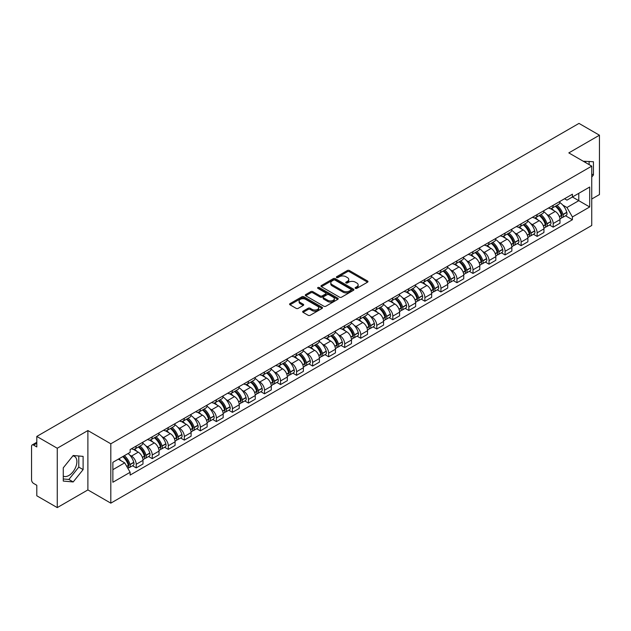 <?xml version="1.0" encoding="UTF-8"?>
<svg xmlns="http://www.w3.org/2000/svg" width="631" height="631" viewBox="0 0 631 631"><rect width="100%" height="100%" fill="white"/><g stroke="black" fill="none" stroke-linecap="round" stroke-linejoin="round"><path stroke-width="0.95" d="M355.419 288.359A1.002 0.576 0 0 0 356.83 288.359L367.55 282.175A1.428 0.82 0 0 0 367.968 281.592A1.428 0.82 0 0 0 367.55 281.008L349.385 270.518A1.428 0.82 0 0 0 347.373 270.518L336.646 276.709A1.002 0.576 0 0 0 336.355 277.119A1.002 0.576 0 0 0 336.646 277.53A1.002 0.576 0 0 0 338.058 277.53L339.446 276.725A4.567 2.634 0 0 1 345.906 276.725L347.421 277.601A4.567 2.634 0 0 1 348.762 279.462A4.567 2.634 0 0 1 347.421 281.323L346.033 282.128A1.002 0.576 0 0 0 345.741 282.538A1.002 0.576 0 0 0 346.033 282.94A1.002 0.576 0 0 0 347.444 282.94L348.833 282.144A4.567 2.634 0 0 1 355.292 282.144L356.807 283.019A4.567 2.634 0 0 1 358.14 284.881A4.567 2.634 0 0 1 356.807 286.742L355.419 287.547A1.002 0.576 0 0 0 355.127 287.957A1.002 0.576 0 0 0 355.419 288.359L355.419 287.547M583.32 161.276A11.342 6.547 -60 0 1 584.866 161.773A11.342 6.547 -60 0 1 586.073 162.861M72.865 455.897A11.342 6.547 -60 0 1 74.537 456.41A11.342 6.547 -60 0 1 76.28 465.497A11.342 6.547 -60 0 1 68.866 475.49A11.342 6.547 -60 0 1 63.266 476.089M303.069 311.186A1.428 0.82 0 0 0 302.651 311.769A1.428 0.82 0 0 0 303.069 312.353L308.165 315.295A1.428 0.82 0 0 0 310.184 315.295L322.094 308.417A1.428 0.82 0 0 0 322.512 307.833A1.428 0.82 0 0 0 322.094 307.25L303.929 296.767A1.428 0.82 0 0 0 301.91 296.767L290 303.637A1.428 0.82 0 0 0 289.582 304.221A1.428 0.82 0 0 0 290 304.805L296.16 308.362A1.428 0.82 0 0 0 298.179 308.362L303.274 305.42A1.428 0.82 0 0 0 303.692 304.836A1.428 0.82 0 0 0 303.274 304.252L300.222 302.494A3.818 2.201 0 0 1 299.102 300.932A3.818 2.201 0 0 1 301.46 298.897A3.818 2.201 0 0 1 305.617 299.37L317.574 306.28A3.818 2.201 0 0 1 318.694 307.833A3.818 2.201 0 0 1 316.336 309.868A3.818 2.201 0 0 1 312.179 309.395L310.184 308.243A1.428 0.82 0 0 0 308.165 308.243L303.069 311.186L303.069 312.353L308.165 309.435L308.165 308.243M110.811 443.798L87.89 430.555L57.255 448.247L36.795 436.431L578.99 123.4L599.45 135.208L568.815 152.899L591.736 166.134L110.811 443.798L110.811 503.152L591.736 225.488L591.736 166.134M339.549 297.177A1.428 0.82 0 0 0 341.568 297.177L353.478 290.299A1.428 0.82 0 0 0 353.896 289.716A1.428 0.82 0 0 0 353.478 289.132L335.313 278.65A1.428 0.82 0 0 0 333.294 278.65L321.384 285.52A1.428 0.82 0 0 0 320.966 286.103A1.428 0.82 0 0 0 321.384 286.687L339.549 297.177M318.3 288.58A1.002 0.576 0 0 1 319.318 288.722L337.766 299.37L325.872 306.232A1.428 0.82 0 0 1 323.861 306.232L305.696 295.75L305.696 294.582A1.428 0.82 0 0 0 305.278 295.166A1.428 0.82 0 0 0 305.696 295.75M305.696 294.582L310.791 291.64A1.428 0.82 0 0 1 312.81 291.64L320.177 295.892A1.428 0.82 0 0 0 322.196 295.892L325.572 293.943A1.428 0.82 0 0 0 325.99 293.36A1.428 0.82 0 0 0 325.572 292.776L317.906 288.351A1.002 0.576 0 0 1 317.614 287.941A1.002 0.576 0 0 1 318.229 287.405A1.002 0.576 0 0 1 319.318 287.531L337.782 298.195A1.428 0.82 0 0 1 338.2 298.779A1.428 0.82 0 0 1 337.782 299.362L337.782 298.195M57.255 448.247L57.255 507.6L36.795 495.792L36.795 485.286L33.609 483.441A2.91 1.68 -120 0 1 31.55 479.883L31.55 446.291A2.91 1.68 -120 0 1 32.149 444.958L36.795 442.276M591.736 199.017L599.45 194.569L599.45 135.208M57.255 507.6L87.89 489.916L110.811 503.152M36.795 436.431L36.795 446.937L33.609 445.1A2.91 1.68 -120 0 0 32.149 444.958M553.19 205.312A6.689 3.865 60 0 1 551.802 208.309L558.585 204.397A6.689 3.865 -120 0 0 559.973 201.392M546.746 214.351L548.457 215.337A6.689 3.865 60 0 1 553.19 223.532L559.973 219.612A6.689 3.865 -120 0 0 555.241 211.424L550.39 208.616M559.973 219.612L559.973 223.232L553.19 227.152L549.506 225.03M551.802 208.309A6.689 3.865 60 0 1 548.513 208.009M553.19 223.532L553.19 227.152M537.147 214.572A6.689 3.865 60 0 1 535.766 217.569L542.55 213.649A6.689 3.865 -120 0 0 543.938 210.651M533.471 234.282L537.147 236.412L543.938 232.492L543.938 228.872A6.689 3.865 -120 0 0 539.205 220.684L534.347 217.876M535.766 217.569A6.689 3.865 60 0 1 532.469 217.269M530.71 223.611L532.422 224.597A6.689 3.865 60 0 1 537.147 232.792L537.147 236.412M521.111 223.824A6.689 3.865 60 0 1 519.723 226.829L526.514 222.909A6.689 3.865 -120 0 0 527.895 219.911M517.436 243.542L521.111 245.672L527.895 241.752L527.895 238.132A6.689 3.865 -120 0 0 523.17 229.944L518.311 227.136M519.723 226.829A6.689 3.865 60 0 1 516.434 226.529M514.675 232.871L516.387 233.856A6.689 3.865 60 0 1 521.111 242.052L521.111 245.672M505.076 233.084A6.689 3.865 60 0 1 503.688 236.089L510.471 232.169A6.689 3.865 -120 0 0 511.859 229.171M501.393 252.802L505.076 254.932L511.859 251.012L511.859 247.391A6.689 3.865 -120 0 0 507.127 239.196L502.276 236.396M503.688 236.089A6.689 3.865 60 0 1 500.399 235.789M498.632 242.13L500.344 243.116A6.689 3.865 60 0 1 505.076 251.312L505.076 254.932M489.033 242.343A6.689 3.865 60 0 1 487.653 245.349L494.436 241.428A6.689 3.865 -120 0 0 495.824 238.431M485.357 262.062L489.033 264.192L495.824 260.272L495.824 256.651A6.689 3.865 -120 0 0 491.092 248.456L486.233 245.656M487.653 245.349A6.689 3.865 60 0 1 484.356 245.049M482.597 251.39L484.308 252.376A6.689 3.865 60 0 1 489.033 260.571L489.033 264.192M472.998 251.603A6.689 3.865 60 0 1 471.617 254.608L478.401 250.688A6.689 3.865 -120 0 0 479.781 247.691M469.322 271.322L472.998 273.444L479.781 269.532L479.781 265.911A6.689 3.865 -120 0 0 475.056 257.716L470.198 254.916M471.617 254.608A6.689 3.865 60 0 1 468.32 254.309M466.561 260.65L468.273 261.636A6.689 3.865 60 0 1 472.998 269.823L472.998 273.444M456.962 260.863A6.689 3.865 60 0 1 455.574 263.868L462.357 259.948A6.689 3.865 -120 0 0 463.746 256.943M453.279 280.582L456.962 282.704L463.746 278.792L463.746 275.171A6.689 3.865 -120 0 0 459.021 266.976L454.162 264.176M455.574 263.868A6.689 3.865 60 0 1 452.285 263.561M450.518 269.91L452.23 270.896A6.689 3.865 60 0 1 456.962 279.083L456.962 282.704M440.919 270.123A6.689 3.865 60 0 1 439.539 273.128L446.322 269.208A6.689 3.865 -120 0 0 447.71 266.203M437.244 289.842L440.927 291.964L447.71 288.051L447.71 284.431A6.689 3.865 -120 0 0 442.978 276.236L438.119 273.436M439.539 273.128A6.689 3.865 60 0 1 436.242 272.821M434.483 279.17L436.195 280.156A6.689 3.865 60 0 1 440.927 288.343L440.927 291.964M424.884 279.383A6.689 3.865 60 0 1 423.504 282.388L430.287 278.468A6.689 3.865 -120 0 0 431.667 275.463M421.208 299.102L424.884 301.224L431.667 297.311L431.667 293.691A6.689 3.865 -120 0 0 426.942 285.496L422.084 282.696M423.504 282.388A6.689 3.865 60 0 1 420.207 282.081M418.448 288.422L420.159 289.416A6.689 3.865 60 0 1 424.884 297.603L424.884 301.224M408.849 288.643A6.689 3.865 60 0 1 407.46 291.64L414.252 287.728A6.689 3.865 -120 0 0 415.632 284.723M405.165 308.362L408.849 310.484L415.632 306.563L415.632 302.943A6.689 3.865 -120 0 0 410.907 294.756L406.048 291.948M407.46 291.64A6.689 3.865 60 0 1 404.171 291.341M402.404 297.682L404.116 298.676A6.689 3.865 60 0 1 408.849 306.863L408.849 310.484M392.813 297.903A6.689 3.865 60 0 1 391.425 300.9L398.208 296.988A6.689 3.865 -120 0 0 399.597 293.983M389.13 317.622L392.813 319.743L399.597 315.823L399.597 312.203A6.689 3.865 -120 0 0 394.864 304.016L390.013 301.208M391.425 300.9A6.689 3.865 60 0 1 388.136 300.601M386.369 306.942L388.081 307.936A6.689 3.865 60 0 1 392.813 316.123L392.813 319.743M376.77 307.163A6.689 3.865 60 0 1 375.39 310.16L382.173 306.248A6.689 3.865 -120 0 0 383.553 303.243M373.095 326.882L376.77 329.003L383.561 325.083L383.561 321.463A6.689 3.865 -120 0 0 378.829 313.276L373.97 310.468M375.39 310.16A6.689 3.865 60 0 1 372.093 309.86M370.334 316.202L372.045 317.188A6.689 3.865 60 0 1 376.77 325.383L376.77 329.003M360.735 316.423A6.689 3.865 60 0 1 359.347 319.42L366.138 315.508A6.689 3.865 -120 0 0 367.518 312.503M357.051 336.142L360.735 338.263L367.518 334.343L367.518 330.723A6.689 3.865 -120 0 0 362.793 322.536L357.935 319.728M359.347 319.42A6.689 3.865 60 0 1 356.058 319.12M354.299 325.462L356.002 326.448A6.689 3.865 60 0 1 360.735 334.643L360.735 338.263M344.7 325.683A6.689 3.865 60 0 1 343.311 328.68L350.095 324.768A6.689 3.865 -120 0 0 351.483 321.763M341.016 345.394L344.7 347.523L351.483 343.603L351.483 339.983A6.689 3.865 -120 0 0 346.75 331.796L341.899 328.988M343.311 328.68A6.689 3.865 60 0 1 340.022 328.38M338.255 334.722L339.967 335.708A6.689 3.865 60 0 1 344.7 343.903L344.7 347.523M328.656 334.935A6.689 3.865 60 0 1 327.276 337.94L334.059 334.02A6.689 3.865 -120 0 0 335.447 331.023M324.981 354.654L328.656 356.783L335.447 352.863L335.447 349.243A6.689 3.865 -120 0 0 330.715 341.055L325.856 338.248M327.276 337.94A6.689 3.865 60 0 1 323.979 337.64M322.22 343.982L323.932 344.968A6.689 3.865 60 0 1 328.656 353.163L328.656 356.783M312.621 344.195A6.689 3.865 60 0 1 311.233 347.2L318.024 343.28A6.689 3.865 -120 0 0 319.404 340.283M308.945 363.913L312.621 366.043L319.404 362.123L319.404 358.503A6.689 3.865 -120 0 0 314.68 350.308L309.821 347.507M311.233 347.2A6.689 3.865 60 0 1 307.944 346.9M306.185 353.242L307.889 354.228A6.689 3.865 60 0 1 312.621 362.423L312.621 366.043M296.586 353.455A6.689 3.865 60 0 1 295.198 356.46L301.981 352.54A6.689 3.865 -120 0 0 303.369 349.542M292.902 373.173L296.586 375.303L303.369 371.383L303.369 367.763A6.689 3.865 -120 0 0 298.637 359.567L293.786 356.767M295.198 356.46A6.689 3.865 60 0 1 291.908 356.16M290.142 362.502L291.853 363.488A6.689 3.865 60 0 1 296.586 371.683L296.586 375.303M280.543 362.715A6.689 3.865 60 0 1 279.162 365.72L285.946 361.8A6.689 3.865 -120 0 0 287.334 358.802M276.867 382.433L280.543 384.563L287.334 380.643L287.334 377.022A6.689 3.865 -120 0 0 282.601 368.827L277.743 366.027M279.162 365.72A6.689 3.865 60 0 1 275.865 365.42M274.106 371.762L275.818 372.747A6.689 3.865 60 0 1 280.543 380.935L280.543 384.563M264.507 371.974A6.689 3.865 60 0 1 263.127 374.98L269.91 371.06A6.689 3.865 -120 0 0 271.291 368.062M260.832 391.693L264.507 393.815L271.291 389.903L271.291 386.282A6.689 3.865 -120 0 0 266.566 378.087L261.707 375.287M263.127 374.98A6.689 3.865 60 0 1 259.83 374.68M258.071 381.021L259.783 382.007A6.689 3.865 60 0 1 264.507 390.195L264.507 393.815M248.472 381.234A6.689 3.865 60 0 1 247.084 384.24L253.867 380.319A6.689 3.865 -120 0 0 255.255 377.314M244.789 400.953L248.472 403.075L255.255 399.163L255.255 395.542A6.689 3.865 -120 0 0 250.523 387.347L245.672 384.547M247.084 384.24A6.689 3.865 60 0 1 243.795 383.932M242.028 390.281L243.74 391.267A6.689 3.865 60 0 1 248.472 399.455L248.472 403.075M232.429 390.494A6.689 3.865 60 0 1 231.049 393.499L237.832 389.579A6.689 3.865 -120 0 0 239.22 386.574M228.753 410.213L232.437 412.335L239.22 408.423L239.22 404.802A6.689 3.865 -120 0 0 234.487 396.607L229.629 393.807M231.049 393.499A6.689 3.865 60 0 1 227.752 393.192M225.993 399.541L227.704 400.527A6.689 3.865 60 0 1 232.437 408.714L232.437 412.335M216.394 399.754A6.689 3.865 60 0 1 215.013 402.759L221.796 398.839A6.689 3.865 -120 0 0 223.177 395.834M212.718 419.473L216.394 421.595L223.177 417.683L223.177 414.054A6.689 3.865 -120 0 0 218.452 405.867L213.594 403.067M215.013 402.759A6.689 3.865 60 0 1 211.716 402.452M209.957 408.793L211.669 409.787A6.689 3.865 60 0 1 216.394 417.974L216.394 421.595M200.358 409.014A6.689 3.865 60 0 1 198.97 412.011L205.761 408.099A6.689 3.865 -120 0 0 207.142 405.094M196.675 428.733L200.358 430.855L207.142 426.935L207.142 423.314A6.689 3.865 -120 0 0 202.417 415.127L197.558 412.319M198.97 412.011A6.689 3.865 60 0 1 195.681 411.712M193.914 418.053L195.626 419.047A6.689 3.865 60 0 1 200.358 427.234L200.358 430.855M184.323 418.274A6.689 3.865 60 0 1 182.935 421.271L189.718 417.359A6.689 3.865 -120 0 0 191.106 414.354M180.64 437.993L184.323 440.115L191.106 436.195L191.106 432.574A6.689 3.865 -120 0 0 186.374 424.387L181.523 421.579M182.935 421.271A6.689 3.865 60 0 1 179.646 420.972M177.879 427.313L179.59 428.307A6.689 3.865 60 0 1 184.323 436.494L184.323 440.115M168.28 427.534A6.689 3.865 60 0 1 166.899 430.531L173.683 426.619A6.689 3.865 -120 0 0 175.063 423.614M164.604 447.253L168.28 449.375L175.071 445.454L175.071 441.834A6.689 3.865 -120 0 0 170.338 433.647L165.48 430.839M166.899 430.531A6.689 3.865 60 0 1 163.603 430.232M161.844 436.573L163.555 437.559A6.689 3.865 60 0 1 168.28 445.754L168.28 449.375M152.245 436.794A6.689 3.865 60 0 1 150.856 439.791L157.647 435.879A6.689 3.865 -120 0 0 159.028 432.874M148.561 456.513L152.245 458.634L159.028 454.714L159.028 451.094A6.689 3.865 -120 0 0 154.303 442.907L149.444 440.099M150.856 439.791A6.689 3.865 60 0 1 147.567 439.492M145.8 445.833L147.512 446.819A6.689 3.865 60 0 1 152.245 455.014L152.245 458.634M136.209 446.054A6.689 3.865 60 0 1 134.821 449.051L141.604 445.131A6.689 3.865 -120 0 0 142.992 442.134M132.526 465.765L136.209 467.894L142.992 463.974L142.992 460.354A6.689 3.865 -120 0 0 138.26 452.167L133.409 449.359M134.821 449.051A6.689 3.865 60 0 1 131.532 448.751M129.765 455.093L131.477 456.079A6.689 3.865 60 0 1 136.209 464.274L136.209 467.894M564.548 198.749L566.961 200.145L589.685 187.028L578.785 193.323L578.785 200.682L566.961 207.504L562.789 205.091M112.87 469.677L124.693 462.846L130.144 472.288L112.87 482.258L112.87 462.31L130.144 452.34L130.144 449.548L572.412 194.206L572.412 196.998L589.685 206.968L572.412 216.946L566.961 207.504M589.685 187.028L589.685 206.968M130.144 472.288L130.144 475.072L572.412 219.73L572.412 216.946M591.736 177.082L593.44 174.976L593.44 161.749L583.225 161.22M87.89 430.555L87.89 489.916M63.266 481.067L73.188 481.95L83.111 469.606L83.111 456.379L73.188 455.495L63.266 467.839L63.266 481.067M124.693 462.846L118.32 459.171M565.542 215.77L572.412 219.73M589.117 164.62L589.117 161.362M591.736 173.998L593.44 174.976M63.266 478.961L68.866 479.457L78.788 467.114L78.788 456M68.866 479.457L73.188 481.95M78.788 467.114L83.111 469.606M355.813 288.501L356.807 287.933A4.567 2.634 0 0 0 358.14 286.072L358.14 284.881M348.762 279.462L348.762 280.653A4.567 2.634 0 0 1 347.421 282.514L346.435 283.082M367.534 282.183L349.385 271.709A1.428 0.82 0 0 0 347.373 271.709L337.049 277.664M353.455 290.307L335.313 279.833A1.428 0.82 0 0 0 333.294 279.833L321.408 286.695M350.954 290.126A1.002 0.576 0 0 0 351.246 289.716A1.002 0.576 0 0 0 350.954 289.306L335.006 280.101A1.002 0.576 0 0 0 333.594 280.101L332.135 280.945A4.567 2.634 0 0 0 330.794 282.814A4.567 2.634 0 0 0 332.135 284.676L343.027 290.97A4.567 2.634 0 0 0 349.487 290.97L350.954 290.126L350.954 291.309A1.002 0.576 0 0 0 351.246 290.907L351.246 289.716M330.794 282.814L330.794 283.997A4.567 2.634 0 0 0 332.135 285.867L332.135 284.676M350.954 291.309L349.487 292.153A4.567 2.634 0 0 1 343.027 292.153L332.135 285.867M305.712 295.758L310.791 292.823L310.791 291.64M325.99 293.36L325.99 294.543A1.428 0.82 0 0 1 325.572 295.127L322.196 297.083A1.428 0.82 0 0 1 320.177 297.083L312.81 292.823A1.428 0.82 0 0 0 310.791 292.823M327.82 300.309A3.818 2.201 0 0 0 331.977 300.782A3.818 2.201 0 0 0 334.335 298.747A3.818 2.201 0 0 0 333.215 297.185L329.003 294.756A1.428 0.82 0 0 0 326.984 294.756L323.608 296.704A1.428 0.82 0 0 0 323.19 297.288A1.428 0.82 0 0 0 323.608 297.871L327.82 300.309L327.82 301.492A3.818 2.201 0 0 0 331.977 301.973A3.818 2.201 0 0 0 334.335 299.938L334.335 298.747M323.19 297.288L323.19 298.479A1.428 0.82 0 0 0 323.608 299.062L323.608 297.871M327.82 301.492L323.608 299.062M318.694 307.833L318.694 309.024A3.818 2.201 0 0 1 316.336 311.059A3.818 2.201 0 0 1 312.179 310.578L310.184 309.435A1.428 0.82 0 0 0 308.165 309.435M299.102 300.932L299.102 302.123A3.818 2.201 0 0 0 300.222 303.677L300.222 302.494M303.251 305.428L300.222 303.677M322.07 308.433L303.929 297.95A1.428 0.82 0 0 0 301.91 297.95L290.023 304.82M555.714 206.053A9.157 5.285 60 0 1 555.761 206.077A9.157 5.285 60 0 1 561.787 214.303L561.835 214.493A1.783 1.025 60 0 1 561.558 215.889A1.783 1.025 60 0 1 561.519 215.912M555.312 206.282A11.05 6.381 60 0 1 561.385 215.4L561.44 215.589A3.668 2.122 60 0 1 560.856 218.476L559.942 219.004M561.487 217.663A3.668 2.122 -120 0 0 562.505 217.521A3.668 2.122 -120 0 0 563.081 214.643L563.026 214.453A11.05 6.381 -120 0 0 556.952 205.335M559.831 202.567A11.05 6.381 60 0 1 566.78 212.284L566.835 212.473A3.668 2.122 60 0 1 566.252 215.36L562.505 217.521M551.541 208.443A11.05 6.381 60 0 1 553.852 210.62M559.224 210.636L560.628 211.448M539.671 215.313A9.157 5.285 60 0 1 539.718 215.337A9.157 5.285 60 0 1 545.744 223.555L545.799 223.745A1.783 1.025 60 0 1 545.523 225.149A1.783 1.025 60 0 1 545.476 225.164M539.276 215.542A11.05 6.381 60 0 1 545.342 224.66L545.397 224.849A3.668 2.122 60 0 1 544.821 227.736L543.906 228.264M545.444 226.923A3.668 2.122 -120 0 0 546.462 226.781A3.668 2.122 -120 0 0 547.045 223.902L546.99 223.713A11.05 6.381 -120 0 0 540.917 214.595M543.796 211.827A11.05 6.381 60 0 1 550.745 221.544L550.8 221.733A3.668 2.122 60 0 1 550.216 224.62L546.462 226.781M535.506 217.695A11.05 6.381 60 0 1 537.809 219.88M543.181 219.896L544.592 220.708M523.635 224.573A9.157 5.285 60 0 1 523.683 224.597A9.157 5.285 60 0 1 529.709 232.815L529.764 233.005A1.783 1.025 60 0 1 529.48 234.409A1.783 1.025 60 0 1 529.441 234.424M523.233 224.802A11.05 6.381 60 0 1 529.306 233.92L529.362 234.109A3.668 2.122 60 0 1 528.778 236.996L527.871 237.516M529.409 236.183A3.668 2.122 -120 0 0 530.426 236.041A3.668 2.122 -120 0 0 531.01 233.162L530.955 232.973A11.05 6.381 -120 0 0 524.882 223.855M527.761 221.087A11.05 6.381 60 0 1 534.702 230.804L534.757 230.993A3.668 2.122 60 0 1 534.181 233.88L530.426 236.041M519.463 226.955A11.05 6.381 60 0 1 521.774 229.132M527.145 229.148L528.557 229.968M507.6 233.833A9.157 5.285 60 0 1 507.647 233.856A9.157 5.285 60 0 1 513.673 242.075L513.729 242.265A1.783 1.025 60 0 1 513.445 243.669A1.783 1.025 60 0 1 513.405 243.684M507.198 234.062A11.05 6.381 60 0 1 513.271 243.18L513.326 243.369A3.668 2.122 60 0 1 512.743 246.256L511.828 246.776M513.374 245.443A3.668 2.122 -120 0 0 514.391 245.301A3.668 2.122 -120 0 0 514.967 242.422L514.912 242.233A11.05 6.381 -120 0 0 508.846 233.115M511.717 230.347A11.05 6.381 60 0 1 518.666 240.064L518.721 240.253A3.668 2.122 60 0 1 518.138 243.132L514.391 245.301M503.428 236.215A11.05 6.381 60 0 1 505.739 238.392M511.11 238.408L512.514 239.22M491.557 243.093A9.157 5.285 60 0 1 491.604 243.116A9.157 5.285 60 0 1 497.63 251.335L497.685 251.524A1.783 1.025 60 0 1 497.409 252.928A1.783 1.025 60 0 1 497.362 252.944M491.163 243.321A11.05 6.381 60 0 1 497.236 252.439L497.283 252.629A3.668 2.122 60 0 1 496.707 255.508L495.792 256.036M497.331 254.703A3.668 2.122 -120 0 0 498.348 254.561A3.668 2.122 -120 0 0 498.932 251.682L498.876 251.493A11.05 6.381 -120 0 0 492.803 242.375M495.682 239.599A11.05 6.381 60 0 1 502.631 249.324L502.686 249.513A3.668 2.122 60 0 1 502.102 252.392L498.348 254.561M487.392 245.475A11.05 6.381 60 0 1 489.695 247.652M495.075 247.667L496.479 248.48M475.522 252.353A9.157 5.285 60 0 1 475.569 252.376A9.157 5.285 60 0 1 481.595 260.595L481.65 260.784A1.783 1.025 60 0 1 481.366 262.18A1.783 1.025 60 0 1 481.327 262.204M475.119 252.581A11.05 6.381 60 0 1 481.193 261.699L481.248 261.889A3.668 2.122 60 0 1 480.672 264.768L479.757 265.296M481.295 263.955A3.668 2.122 -120 0 0 482.313 263.821A3.668 2.122 -120 0 0 482.896 260.942L482.841 260.745A11.05 6.381 -120 0 0 476.768 251.635M479.647 248.859A11.05 6.381 60 0 1 486.588 258.584L486.643 258.773A3.668 2.122 60 0 1 486.067 261.652L482.313 263.821M471.357 254.735A11.05 6.381 60 0 1 473.66 256.912M479.032 256.927L480.443 257.74M459.486 261.613A9.157 5.285 60 0 1 459.534 261.636A9.157 5.285 60 0 1 465.56 269.855L465.615 270.044A1.783 1.025 60 0 1 465.331 271.44A1.783 1.025 60 0 1 465.292 271.464M459.084 261.841A11.05 6.381 60 0 1 465.157 270.959L465.213 271.149A3.668 2.122 60 0 1 464.629 274.028L463.722 274.556M465.26 273.215A3.668 2.122 -120 0 0 466.277 273.081A3.668 2.122 -120 0 0 466.853 270.194L466.798 270.005A11.05 6.381 -120 0 0 460.733 260.895M463.604 258.118A11.05 6.381 60 0 1 470.552 267.844L470.608 268.033A3.668 2.122 60 0 1 470.032 270.912L466.277 273.081M455.314 263.995A11.05 6.381 60 0 1 457.625 266.172M462.996 266.187L464.4 267M443.451 270.873A9.157 5.285 60 0 1 443.49 270.896A9.157 5.285 60 0 1 449.517 279.115L449.572 279.304A1.783 1.025 60 0 1 449.296 280.7A1.783 1.025 60 0 1 449.256 280.724M443.049 271.101A11.05 6.381 60 0 1 449.122 280.219L449.169 280.409A3.668 2.122 60 0 1 448.594 283.287L447.679 283.816M449.225 282.475A3.668 2.122 -120 0 0 450.234 282.341A3.668 2.122 -120 0 0 450.818 279.454L450.763 279.265A11.05 6.381 -120 0 0 444.689 270.147M447.568 267.378A11.05 6.381 60 0 1 454.517 277.104L454.572 277.293A3.668 2.122 60 0 1 453.989 280.172L450.234 282.341M439.279 273.255A11.05 6.381 60 0 1 441.582 275.431M446.961 275.447L448.365 276.26M427.408 280.125A9.157 5.285 60 0 1 427.455 280.156A9.157 5.285 60 0 1 433.481 288.375L433.536 288.564A1.783 1.025 60 0 1 433.252 289.96A1.783 1.025 60 0 1 433.213 289.984M427.006 280.361A11.05 6.381 60 0 1 433.079 289.479L433.134 289.668A3.668 2.122 60 0 1 432.558 292.547L431.643 293.076M433.182 291.735A3.668 2.122 -120 0 0 434.199 291.601A3.668 2.122 -120 0 0 434.783 288.714L434.727 288.525A11.05 6.381 -120 0 0 428.654 279.407M431.533 276.638A11.05 6.381 60 0 1 438.482 286.364L438.529 286.553A3.668 2.122 60 0 1 437.953 289.432L434.199 291.601M423.243 282.514A11.05 6.381 60 0 1 425.546 284.691M430.918 284.707L432.33 285.52M411.373 289.384A9.157 5.285 60 0 1 411.42 289.416A9.157 5.285 60 0 1 417.446 297.635L417.501 297.824A1.783 1.025 60 0 1 417.217 299.22A1.783 1.025 60 0 1 417.178 299.244M410.97 289.621A11.05 6.381 60 0 1 417.044 298.739L417.099 298.928A3.668 2.122 60 0 1 416.515 301.807L415.608 302.336M417.146 300.995A3.668 2.122 -120 0 0 418.164 300.861A3.668 2.122 -120 0 0 418.739 297.974L418.692 297.785A11.05 6.381 -120 0 0 412.619 288.667M415.498 285.898A11.05 6.381 60 0 1 422.439 295.616L422.494 295.813A3.668 2.122 60 0 1 421.918 298.692L418.164 300.861M407.2 291.774A11.05 6.381 60 0 1 409.511 293.951M414.882 293.967L416.294 294.78M395.337 298.644A9.157 5.285 60 0 1 395.377 298.676A9.157 5.285 60 0 1 401.411 306.895L401.458 307.084A1.783 1.025 60 0 1 401.182 308.48A1.783 1.025 60 0 1 401.142 308.504M394.935 298.881A11.05 6.381 60 0 1 401.008 307.991L401.064 308.188A3.668 2.122 60 0 1 400.48 311.067L399.565 311.596M401.111 310.255A3.668 2.122 -120 0 0 402.128 310.121A3.668 2.122 -120 0 0 402.704 307.234L402.649 307.045A11.05 6.381 -120 0 0 396.576 297.927M399.455 295.158A11.05 6.381 60 0 1 406.403 304.876L406.459 305.065A3.668 2.122 60 0 1 405.875 307.952L402.128 310.121M391.165 301.034A11.05 6.381 60 0 1 393.476 303.211M398.847 303.227L400.251 304.039M379.294 307.904A9.157 5.285 60 0 1 379.341 307.936A9.157 5.285 60 0 1 385.367 316.155L385.423 316.344A1.783 1.025 60 0 1 385.139 317.74A1.783 1.025 60 0 1 385.099 317.764M378.892 308.141A11.05 6.381 60 0 1 384.965 317.251L385.02 317.44A3.668 2.122 60 0 1 384.445 320.327L383.53 320.856M385.068 319.515A3.668 2.122 -120 0 0 386.085 319.381A3.668 2.122 -120 0 0 386.669 316.494L386.614 316.305A11.05 6.381 -120 0 0 380.54 307.187M383.419 304.418A11.05 6.381 60 0 1 390.368 314.135L390.415 314.325A3.668 2.122 60 0 1 389.84 317.212L386.085 319.381M375.13 310.294A11.05 6.381 60 0 1 377.433 312.471M382.804 312.487L384.216 313.299M363.259 317.164A9.157 5.285 60 0 1 363.306 317.188A9.157 5.285 60 0 1 369.332 325.415L369.387 325.604A1.783 1.025 60 0 1 369.103 327A1.783 1.025 60 0 1 369.064 327.024M362.857 317.393A11.05 6.381 60 0 1 368.93 326.511L368.985 326.7A3.668 2.122 60 0 1 368.401 329.587L367.494 330.116M369.032 328.775A3.668 2.122 -120 0 0 370.05 328.633A3.668 2.122 -120 0 0 370.626 325.754L370.578 325.564A11.05 6.381 -120 0 0 364.505 316.446M367.384 313.678A11.05 6.381 60 0 1 374.325 323.395L374.38 323.585A3.668 2.122 60 0 1 373.804 326.472L370.05 328.633M359.086 319.554A11.05 6.381 60 0 1 361.397 321.731M366.769 321.747L368.181 322.559M347.224 326.424A9.157 5.285 60 0 1 347.271 326.448A9.157 5.285 60 0 1 353.297 334.667L353.344 334.864A1.783 1.025 60 0 1 353.068 336.26A1.783 1.025 60 0 1 353.029 336.284M346.821 326.653A11.05 6.381 60 0 1 352.895 335.771L352.95 335.96A3.668 2.122 60 0 1 352.366 338.847L351.451 339.375M352.997 338.035A3.668 2.122 -120 0 0 354.015 337.893A3.668 2.122 -120 0 0 354.59 335.014L354.535 334.824A11.05 6.381 -120 0 0 348.462 325.706M351.341 322.938A11.05 6.381 60 0 1 358.29 332.655L358.345 332.845A3.668 2.122 60 0 1 357.761 335.731L354.015 337.893M343.051 328.806A11.05 6.381 60 0 1 345.362 330.991M350.733 331.007L352.137 331.819M331.18 335.684A9.157 5.285 60 0 1 331.228 335.708A9.157 5.285 60 0 1 337.254 343.927L337.309 344.116A1.783 1.025 60 0 1 337.025 345.52A1.783 1.025 60 0 1 336.986 345.536M330.786 335.913A11.05 6.381 60 0 1 336.851 345.031L336.907 345.22A3.668 2.122 60 0 1 336.331 348.107L335.416 348.627M336.954 347.295A3.668 2.122 -120 0 0 337.971 347.153A3.668 2.122 -120 0 0 338.555 344.274L338.5 344.084A11.05 6.381 -120 0 0 332.427 334.966M335.306 332.198A11.05 6.381 60 0 1 342.254 341.915L342.31 342.105A3.668 2.122 60 0 1 341.726 344.991L337.971 347.153M327.016 338.066A11.05 6.381 60 0 1 329.319 340.251M334.69 340.259L336.102 341.079M315.145 344.944A9.157 5.285 60 0 1 315.192 344.968A9.157 5.285 60 0 1 321.218 353.186L321.274 353.376A1.783 1.025 60 0 1 320.99 354.78A1.783 1.025 60 0 1 320.95 354.796M314.743 345.173A11.05 6.381 60 0 1 320.816 354.291L320.871 354.48A3.668 2.122 60 0 1 320.288 357.367L319.381 357.887M320.919 356.554A3.668 2.122 -120 0 0 321.936 356.412A3.668 2.122 -120 0 0 322.52 353.534L322.465 353.344A11.05 6.381 -120 0 0 316.391 344.226M319.27 341.458A11.05 6.381 60 0 1 326.211 351.175L326.266 351.364A3.668 2.122 60 0 1 325.691 354.251L321.936 356.412M310.973 347.326A11.05 6.381 60 0 1 313.284 349.503M318.655 349.519L320.067 350.339M299.11 354.204A9.157 5.285 60 0 1 299.157 354.228A9.157 5.285 60 0 1 305.183 362.446L305.238 362.636A1.783 1.025 60 0 1 304.954 364.04A1.783 1.025 60 0 1 304.915 364.055M298.708 354.433A11.05 6.381 60 0 1 304.781 363.551L304.836 363.74A3.668 2.122 60 0 1 304.252 366.627L303.337 367.147M304.883 365.814A3.668 2.122 -120 0 0 305.901 365.672A3.668 2.122 -120 0 0 306.477 362.793L306.421 362.604A11.05 6.381 -120 0 0 300.348 353.486M303.227 350.718A11.05 6.381 60 0 1 310.176 360.435L310.231 360.624A3.668 2.122 60 0 1 309.647 363.503L305.901 365.672M294.937 356.586A11.05 6.381 60 0 1 297.248 358.763M302.62 358.779L304.024 359.591M283.067 363.464A9.157 5.285 60 0 1 283.114 363.488A9.157 5.285 60 0 1 289.14 371.706L289.195 371.896A1.783 1.025 60 0 1 288.919 373.3A1.783 1.025 60 0 1 288.872 373.315M282.672 363.693A11.05 6.381 60 0 1 288.738 372.811L288.793 373A3.668 2.122 60 0 1 288.217 375.879L287.302 376.407M288.84 375.074A3.668 2.122 -120 0 0 289.858 374.932A3.668 2.122 -120 0 0 290.441 372.053L290.386 371.864A11.05 6.381 -120 0 0 284.313 362.746M287.192 359.97A11.05 6.381 60 0 1 294.141 369.695L294.196 369.884A3.668 2.122 60 0 1 293.612 372.763L289.858 374.932M278.902 365.846A11.05 6.381 60 0 1 281.205 368.023M286.577 368.039L287.988 368.851M267.031 372.724A9.157 5.285 60 0 1 267.079 372.747A9.157 5.285 60 0 1 273.105 380.966L273.16 381.156A1.783 1.025 60 0 1 272.876 382.552A1.783 1.025 60 0 1 272.837 382.575M266.629 372.953A11.05 6.381 60 0 1 272.702 382.07L272.758 382.26A3.668 2.122 60 0 1 272.182 385.139L271.267 385.667M272.805 384.326A3.668 2.122 -120 0 0 273.822 384.192A3.668 2.122 -120 0 0 274.406 381.313L274.351 381.116A11.05 6.381 -120 0 0 268.278 372.006M271.156 369.23A11.05 6.381 60 0 1 278.097 378.955L278.153 379.144A3.668 2.122 60 0 1 277.577 382.023L273.822 384.192M262.867 375.106A11.05 6.381 60 0 1 265.17 377.283M270.541 377.299L271.953 378.111M250.996 381.984A9.157 5.285 60 0 1 251.043 382.007A9.157 5.285 60 0 1 257.069 390.226L257.125 390.415A1.783 1.025 60 0 1 256.841 391.812A1.783 1.025 60 0 1 256.801 391.835M250.594 382.212A11.05 6.381 60 0 1 256.667 391.33L256.722 391.52A3.668 2.122 60 0 1 256.139 394.399L255.224 394.927M256.77 393.586A3.668 2.122 -120 0 0 257.787 393.452A3.668 2.122 -120 0 0 258.363 390.565L258.308 390.376A11.05 6.381 -120 0 0 252.242 381.258M255.113 378.49A11.05 6.381 60 0 1 262.062 388.215L262.117 388.404A3.668 2.122 60 0 1 261.534 391.283L257.787 393.452M246.824 384.366A11.05 6.381 60 0 1 249.135 386.543M254.506 386.558L255.91 387.371M234.961 391.236A9.157 5.285 60 0 1 235 391.267A9.157 5.285 60 0 1 241.026 399.486L241.081 399.675A1.783 1.025 60 0 1 240.805 401.071A1.783 1.025 60 0 1 240.766 401.095M234.558 391.472A11.05 6.381 60 0 1 240.632 400.59L240.679 400.78A3.668 2.122 60 0 1 240.103 403.659L239.188 404.187M240.734 402.846A3.668 2.122 -120 0 0 241.744 402.712A3.668 2.122 -120 0 0 242.328 399.825L242.272 399.636A11.05 6.381 -120 0 0 236.199 390.518M239.078 387.75A11.05 6.381 60 0 1 246.027 397.475L246.082 397.664A3.668 2.122 60 0 1 245.498 400.543L241.744 402.712M230.788 393.626A11.05 6.381 60 0 1 233.091 395.803M238.471 395.818L239.875 396.631M218.918 400.496A9.157 5.285 60 0 1 218.965 400.527A9.157 5.285 60 0 1 224.991 408.746L225.046 408.935A1.783 1.025 60 0 1 224.762 410.331A1.783 1.025 60 0 1 224.723 410.355M218.515 400.732A11.05 6.381 60 0 1 224.589 409.85L224.644 410.04A3.668 2.122 60 0 1 224.068 412.919L223.153 413.447M224.691 412.106A3.668 2.122 -120 0 0 225.709 411.972A3.668 2.122 -120 0 0 226.292 409.085L226.237 408.896A11.05 6.381 -120 0 0 220.164 399.778M223.043 397.009A11.05 6.381 60 0 1 229.992 406.735L230.039 406.924A3.668 2.122 60 0 1 229.463 409.803L225.709 411.972M214.753 402.886A11.05 6.381 60 0 1 217.056 405.063M222.427 405.078L223.839 405.891M202.882 409.756A9.157 5.285 60 0 1 202.93 409.787A9.157 5.285 60 0 1 208.956 418.006L209.011 418.195A1.783 1.025 60 0 1 208.727 419.591A1.783 1.025 60 0 1 208.687 419.615M202.48 409.992A11.05 6.381 60 0 1 208.553 419.11L208.609 419.299A3.668 2.122 60 0 1 208.025 422.178L207.118 422.707M208.656 421.366A3.668 2.122 -120 0 0 209.673 421.232A3.668 2.122 -120 0 0 210.249 418.345L210.194 418.156A11.05 6.381 -120 0 0 204.129 409.038M207.007 406.269A11.05 6.381 60 0 1 213.948 415.987L214.004 416.184A3.668 2.122 60 0 1 213.428 419.063L209.673 421.232M198.71 412.146A11.05 6.381 60 0 1 201.021 414.322M206.392 414.338L207.804 415.151M186.847 419.016A9.157 5.285 60 0 1 186.886 419.047A9.157 5.285 60 0 1 192.92 427.266L192.968 427.455A1.783 1.025 60 0 1 192.692 428.851A1.783 1.025 60 0 1 192.652 428.875M186.445 419.252A11.05 6.381 60 0 1 192.518 428.362L192.565 428.559A3.668 2.122 60 0 1 191.99 431.438L191.075 431.967M192.621 430.626A3.668 2.122 -120 0 0 193.638 430.492A3.668 2.122 -120 0 0 194.214 427.605L194.159 427.416A11.05 6.381 -120 0 0 188.085 418.298M190.964 415.529A11.05 6.381 60 0 1 197.913 425.247L197.968 425.436A3.668 2.122 60 0 1 197.385 428.323L193.638 430.492M182.674 421.405A11.05 6.381 60 0 1 184.986 423.582M190.357 423.598L191.761 424.411M170.804 428.275A9.157 5.285 60 0 1 170.851 428.307A9.157 5.285 60 0 1 176.877 436.526L176.932 436.715A1.783 1.025 60 0 1 176.648 438.111A1.783 1.025 60 0 1 176.609 438.135M170.402 428.504A11.05 6.381 60 0 1 176.475 437.622L176.53 437.811A3.668 2.122 60 0 1 175.954 440.698L175.039 441.227M176.577 439.886A3.668 2.122 -120 0 0 177.595 439.744A3.668 2.122 -120 0 0 178.179 436.865L178.123 436.676A11.05 6.381 -120 0 0 172.05 427.558M174.929 424.789A11.05 6.381 60 0 1 181.878 434.507L181.925 434.696A3.668 2.122 60 0 1 181.349 437.583L177.595 439.744M166.639 430.665A11.05 6.381 60 0 1 168.942 432.842M174.314 432.858L175.726 433.671M154.769 437.535A9.157 5.285 60 0 1 154.816 437.559A9.157 5.285 60 0 1 160.842 445.786L160.897 445.975A1.783 1.025 60 0 1 160.613 447.371A1.783 1.025 60 0 1 160.574 447.395M154.366 437.764A11.05 6.381 60 0 1 160.44 446.882L160.495 447.071A3.668 2.122 60 0 1 159.911 449.958L159.004 450.487M160.542 449.146A3.668 2.122 -120 0 0 161.56 449.004A3.668 2.122 -120 0 0 162.135 446.125L162.088 445.936A11.05 6.381 -120 0 0 156.015 436.818M158.894 434.049A11.05 6.381 60 0 1 165.835 443.767L165.89 443.956A3.668 2.122 60 0 1 165.314 446.843L161.56 449.004M150.596 439.925A11.05 6.381 60 0 1 152.907 442.102M158.278 442.118L159.69 442.93M138.733 446.795A9.157 5.285 60 0 1 138.773 446.819A9.157 5.285 60 0 1 144.807 455.038L144.854 455.227A1.783 1.025 60 0 1 144.578 456.631A1.783 1.025 60 0 1 144.538 456.647M138.331 447.024A11.05 6.381 60 0 1 144.404 456.142L144.46 456.331A3.668 2.122 60 0 1 143.876 459.218L142.961 459.747M144.507 458.406A3.668 2.122 -120 0 0 145.524 458.264A3.668 2.122 -120 0 0 146.1 455.385L146.045 455.196A11.05 6.381 -120 0 0 139.972 446.078M142.851 443.309A11.05 6.381 60 0 1 149.799 453.026L149.855 453.216A3.668 2.122 60 0 1 149.271 456.103L145.524 458.264M134.561 449.177A11.05 6.381 60 0 1 136.872 451.362M142.243 451.378L143.647 452.19M123.187 456.355A9.157 5.285 60 0 1 128.763 464.298L128.819 464.487A1.783 1.025 60 0 1 128.535 465.891A1.783 1.025 60 0 1 128.495 465.907M122.722 456.623A11.05 6.381 60 0 1 128.361 465.402L128.416 465.591A3.668 2.122 60 0 1 127.912 468.431M128.464 467.666A3.668 2.122 -120 0 0 129.481 467.524A3.668 2.122 -120 0 0 130.065 464.645L130.01 464.455A11.05 6.381 -120 0 0 124.37 455.677M128.117 453.508A11.05 6.381 60 0 1 133.764 462.286L133.819 462.476A3.668 2.122 60 0 1 133.236 465.362L129.481 467.524M118.967 458.792A11.05 6.381 60 0 1 120.829 460.622M126.2 460.63L127.612 461.45M152.245 455.014L159.028 451.094M168.28 445.754L175.071 441.834M184.323 436.494L191.106 432.574M200.358 427.234L207.142 423.314M216.394 417.974L223.177 414.054M232.437 408.714L239.22 404.802M248.472 399.455L255.255 395.542M264.507 390.195L271.291 386.282M280.543 380.935L287.334 377.022M296.586 371.683L303.369 367.763M312.621 362.423L319.404 358.503M328.656 353.163L335.447 349.243M344.7 343.903L351.483 339.983M360.735 334.643L367.518 330.723M376.77 325.383L383.561 321.463M392.813 316.123L399.597 312.203M408.849 306.863L415.632 302.943M424.884 297.603L431.667 293.691M440.927 288.343L447.71 284.431M456.962 279.083L463.746 275.171M472.998 269.823L479.781 265.911M489.033 260.571L495.824 256.651M505.076 251.312L511.859 247.391M521.111 242.052L527.895 238.132M537.147 232.792L543.938 228.872M136.209 464.274L142.992 460.354M131.477 456.079L138.26 452.167M147.512 446.819L154.303 442.907M163.555 437.559L170.338 433.647M179.59 428.307L186.374 424.387M195.626 419.047L202.417 415.127M211.669 409.787L218.452 405.867M227.704 400.527L234.487 396.607M243.74 391.267L250.523 387.347M259.783 382.007L266.566 378.087M275.818 372.747L282.601 368.827M291.853 363.488L298.637 359.567M307.889 354.228L314.68 350.308M323.932 344.968L330.715 341.055M339.967 335.708L346.75 331.796M356.002 326.448L362.793 322.536M372.045 317.188L378.829 313.276M388.081 307.936L394.864 304.016M404.116 298.676L410.907 294.756M420.159 289.416L426.942 285.496M436.195 280.156L442.978 276.236M452.23 270.896L459.021 266.976M468.273 261.636L475.056 257.716M484.308 252.376L491.092 248.456M500.344 243.116L507.127 239.196M516.387 233.856L523.17 229.944M532.422 224.597L539.205 220.684M548.457 215.337L555.241 211.424M36.795 443.262L33.609 445.1M356.807 287.933L356.807 286.742M346.033 282.94L346.033 282.128M347.421 282.514L347.421 281.323M336.646 277.53L336.646 276.709M347.373 271.709L347.373 270.518M349.385 271.709L349.385 270.518M367.55 282.175L367.55 281.008M321.384 286.687L321.384 285.52M333.294 279.833L333.294 278.65M335.313 279.833L335.313 278.65M353.478 290.299L353.478 289.132M343.027 292.153L343.027 290.97M349.487 292.153L349.487 290.97M312.81 292.823L312.81 291.64M320.177 297.083L320.177 295.892M322.196 297.083L322.196 295.892M325.572 295.127L325.572 293.943M319.318 288.722L319.318 287.531M310.184 309.435L310.184 308.243M312.179 310.578L312.179 309.395M303.274 305.42L303.274 304.252M290 304.805L290 303.637M301.91 297.95L301.91 296.767M303.929 297.95L303.929 296.767M322.094 308.417L322.094 307.25M559.429 216.749L561.44 215.589M563.081 214.643L566.835 212.473M563.026 214.453L566.78 212.284M559.358 216.567L561.929 215.076M543.386 226.008L545.397 224.849M547.045 223.902L550.8 221.733M546.99 223.713L550.745 221.544M545.342 224.644L545.886 224.328M543.323 225.827L545.342 224.66M527.35 235.268L529.362 234.109M531.01 233.162L534.757 230.993M530.955 232.973L534.702 230.804M527.287 235.087L529.851 233.588M511.315 244.528L513.326 243.369M514.967 242.422L518.721 240.253M514.912 242.233L518.666 240.064M511.244 244.347L513.815 242.848M495.28 253.788L497.283 252.629M498.932 251.682L502.686 249.513M498.876 251.493L502.631 249.324M495.209 253.607L497.772 252.108M479.237 263.048L481.248 261.889M482.896 260.942L486.643 258.773M482.841 260.745L486.588 258.584M481.193 261.684L481.737 261.368M479.174 262.867L481.193 261.699M463.201 272.308L465.213 271.149M466.853 270.194L470.608 268.033M466.798 270.005L470.552 267.844M465.15 270.944L465.702 270.628M463.13 272.127L465.157 270.959M447.166 281.568L449.169 280.409M450.818 279.454L454.572 277.293M450.763 279.265L454.517 277.104M447.095 281.387L449.658 279.888M431.123 290.828L433.134 289.668M434.783 288.714L438.529 286.553M434.727 288.525L438.482 286.364M431.06 290.646L433.623 289.148M415.088 300.088L417.099 298.928M418.739 297.974L422.494 295.813M418.692 297.785L422.439 295.616M415.017 299.906L417.588 298.408M399.052 309.348L401.064 308.188M402.704 307.234L406.459 305.065M402.649 307.045L406.403 304.876M401 307.983L401.545 307.668M398.981 309.166L401.008 307.991M383.009 318.608L385.02 317.44M386.669 316.494L390.415 314.325M386.614 316.305L390.368 314.135M382.946 318.426L385.509 316.928M366.974 327.868L368.985 326.7M370.626 325.754L374.38 323.585M370.578 325.564L374.325 323.395M366.903 327.678L369.474 326.188M350.939 337.12L352.95 335.96M354.59 335.014L358.345 332.845M354.535 334.824L358.29 332.655M350.868 336.938L353.439 335.44M334.895 346.38L336.907 345.22M338.555 344.274L342.31 342.105M338.5 344.084L342.254 341.915M336.851 345.015L337.396 344.7M334.832 346.198L336.851 345.031M318.86 355.639L320.871 354.48M322.52 353.534L326.266 351.364M322.465 353.344L326.211 351.175M320.816 354.275L321.36 353.959M318.797 355.458L320.816 354.291M302.825 364.899L304.836 363.74M306.477 362.793L310.231 360.624M306.421 362.604L310.176 360.435M302.754 364.718L305.325 363.219M286.789 374.159L288.793 373M290.441 372.053L294.196 369.884M290.386 371.864L294.141 369.695M286.719 373.978L289.282 372.479M270.746 383.419L272.758 382.26M274.406 381.313L278.153 379.144M274.351 381.116L278.097 378.955M270.683 383.238L273.247 381.739M254.711 392.679L256.722 391.52M258.363 390.565L262.117 388.404M258.308 390.376L262.062 388.215M256.659 391.315L257.211 390.999M254.64 392.498L256.667 391.33M238.676 401.939L240.679 400.78M242.328 399.825L246.082 397.664M242.272 399.636L246.027 397.475M240.624 400.575L241.168 400.259M238.605 401.758L240.632 400.59M222.633 411.199L224.644 410.04M226.292 409.085L230.039 406.924M226.237 408.896L229.992 406.735M222.569 411.018L225.133 409.519M206.597 420.459L208.609 419.299M210.249 418.345L214.004 416.184M210.194 418.156L213.948 415.987M206.526 420.278L209.098 418.779M190.562 429.719L192.565 428.559M194.214 427.605L197.968 425.436M194.159 427.416L197.913 425.247M192.51 428.354L193.054 428.039M190.491 429.537L192.518 428.362M174.519 438.979L176.53 437.811M178.179 436.865L181.925 434.696M178.123 436.676L181.878 434.507M176.475 437.614L177.019 437.299M174.456 438.79L176.475 437.622M158.484 448.231L160.495 447.071M162.135 446.125L165.89 443.956M162.088 445.936L165.835 443.767M158.413 448.049L160.984 446.559M142.448 457.491L144.46 456.331M146.1 455.385L149.855 453.216M146.045 455.196L149.799 453.026M144.396 456.126L144.949 455.811M142.377 457.309L144.404 456.142M126.815 466.522L128.416 465.591M130.065 464.645L133.819 462.476M130.01 464.455L133.764 462.286M126.721 466.356L128.905 465.071"/></g></svg>
